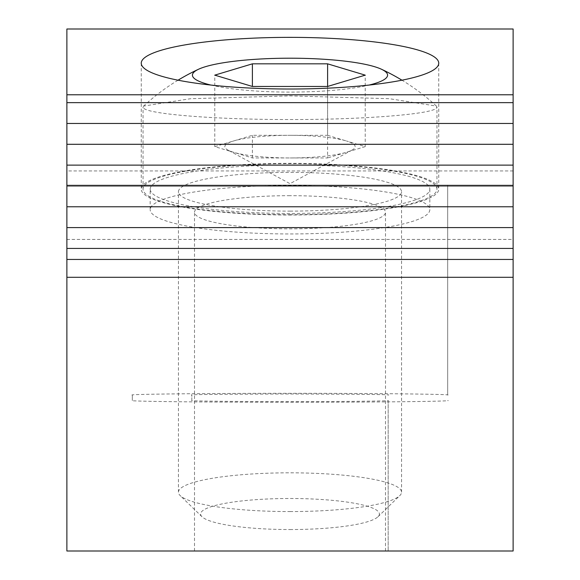 <?xml version="1.0" encoding="UTF-8"?>
<svg xmlns="http://www.w3.org/2000/svg" width="580" height="580" viewBox="0 0 580 580"><rect width="100%" height="100%" fill="white"/><g stroke="black" fill="none" stroke-linecap="round" stroke-linejoin="round"><path stroke-width="0.43" stroke-dasharray="2.9 2.17" d="M290 195.677A95.497 16.581 0 0 0 194.503 212.258A95.497 16.581 0 0 0 290 228.839A95.497 16.581 0 0 0 385.497 212.258A95.497 16.581 0 0 0 290 195.677M290 551L191.828 551L290 551M388.172 400.519L388.172 551L388.172 400.519C392.559 401.048 338.575 401.65 290 401.599C241.425 401.65 187.442 401.048 191.828 400.519L191.828 395.067C186.245 394.56 218.972 394.197 290 393.987C361.028 394.197 393.755 394.56 388.172 395.067M447.673 395.067L447.673 185.085L132.327 185.085L447.673 185.085L447.673 395.067C454.72 394.212 368.01 393.254 290 393.327C211.99 393.254 125.28 394.212 132.327 395.067L132.327 400.519C125.99 401.026 173.297 402.23 290 402.252C406.703 402.23 454.01 401.026 447.673 400.519M66.881 239.431L513.119 239.431L513.119 185.085L66.881 185.085L513.119 185.085L513.119 551L66.881 551L66.881 29M513.119 239.431L513.119 29M513.119 277.305L66.881 277.305M132.327 395.067L132.327 400.519M191.828 400.519L191.828 395.067M290 511.567A111.556 19.372 0 0 0 399.809 495.61A111.556 19.372 0 0 0 401.556 492.195A111.556 19.372 0 0 0 290 472.823A111.556 19.372 0 0 0 178.444 492.195A111.556 19.372 0 0 0 180.191 495.61A111.556 19.372 0 0 0 290 511.567M290 211.12A111.556 19.372 0 0 0 401.556 191.748A111.556 19.372 0 0 0 290 172.376A111.556 19.372 0 0 0 178.444 191.748A111.556 19.372 0 0 0 290 211.12M290 529.54A89.392 15.522 0 0 0 377.993 516.758A89.392 15.522 0 0 0 290 498.495A89.392 15.522 0 0 0 202.007 516.758A89.392 15.522 0 0 0 290 529.54M290 214.687A146.957 25.52 0 0 0 436.958 189.167A146.957 25.52 0 0 0 290 163.647A146.957 25.52 0 0 0 143.042 189.167A146.957 25.52 0 0 0 290 214.687M436.203 108.308L436.965 107.104L436.407 106.075L389.405 98.701L290 95.881L190.559 98.709L143.594 106.075L143.035 107.104L143.797 108.308C149.553 114.246 216.695 119.676 290 119.531C363.356 119.676 430.425 114.246 436.203 108.308M214.774 146.631L252.387 135.321L290 135.321A65.148 11.31 0 0 0 233.581 140.976A65.148 11.31 0 0 0 227.962 150.09A65.148 11.31 0 0 0 233.581 152.286A65.148 11.31 0 0 0 290 157.948L252.387 157.948L214.774 146.631L214.774 75.146M210.859 85.057A97.578 16.943 0 0 0 369.141 85.057M252.387 157.948L252.387 135.321M327.613 135.321L346.419 140.976A65.148 11.31 0 0 0 290 135.321L327.613 135.321L327.613 86.463L327.613 157.948L290 157.948A65.148 11.31 0 0 0 346.419 152.286L327.613 157.948M365.226 146.631L346.419 152.286A65.148 11.31 0 0 0 352.038 150.09A65.148 11.31 0 0 0 346.419 140.976L365.226 146.631L365.226 75.146M141.252 63.191L141.252 189.167A148.748 25.832 180 0 1 290 163.335A148.748 25.832 180 0 1 438.748 189.167A148.748 25.832 180 0 1 290 214.999A148.748 25.832 180 0 1 141.252 189.167M438.748 63.191L438.748 189.167M150.176 189.167A139.823 24.28 180 0 1 290 164.887A139.823 24.28 180 0 1 429.824 189.167A139.823 24.28 180 0 1 290 213.447A139.823 24.28 180 0 1 150.176 189.167L150.176 209.677A139.823 24.28 180 0 1 290 185.397A139.823 24.28 180 0 1 429.824 209.677A139.823 24.28 180 0 1 290 233.957A139.823 24.28 180 0 1 150.176 209.677M429.824 189.167L429.824 209.677M513.119 170.933L66.881 170.933M194.503 551L194.503 212.258M385.497 551L385.497 212.258M401.556 492.195L401.556 191.748M377.993 516.758L399.809 495.61M436.958 189.167L436.958 107.104M352.038 150.09L290 183.679L227.962 150.09M178.038 80.192A216.137 216.137 0 0 0 143.594 106.075M436.407 106.075A216.137 216.137 0 0 0 401.962 80.192M143.042 189.167L143.042 107.104M202.007 516.758L180.191 495.61M178.444 492.195L178.444 191.748"/><path stroke-width="0.87" d="M66.881 94.772L513.119 94.772L513.119 29L66.881 29L66.881 551L513.119 551L513.119 277.305L66.881 277.305M513.119 94.772L513.119 277.305M369.141 85.057A97.578 16.943 0 0 0 387.578 75.146A97.578 16.943 0 0 0 381.459 69.245A97.578 16.943 0 0 0 290 58.203A97.578 16.943 0 0 0 198.541 69.245A97.578 16.943 0 0 0 192.422 75.146A97.578 16.943 0 0 0 210.859 85.057M327.613 86.463L252.387 86.463L214.774 75.146L252.387 63.836L327.613 63.836L365.226 75.146L327.613 86.463L327.613 63.836M252.387 86.463L252.387 63.836M438.748 63.191A148.748 25.832 180 0 1 290 89.016A148.748 25.832 180 0 1 141.252 63.191A148.748 25.832 180 0 1 290 37.359A148.748 25.832 180 0 1 438.748 63.191M66.881 248.421L513.119 248.421M66.881 227.592L513.119 227.592M66.881 206.77L513.119 206.77M66.881 185.948L513.119 185.948M66.881 165.119L513.119 165.119M66.881 144.297L513.119 144.297M66.881 123.475L513.119 123.475M66.881 102.646L513.119 102.646M513.119 259.456L66.881 259.456M198.541 69.245A216.137 216.137 0 0 0 178.038 80.192M401.962 80.192A216.137 216.137 0 0 0 381.459 69.245"/></g></svg>
